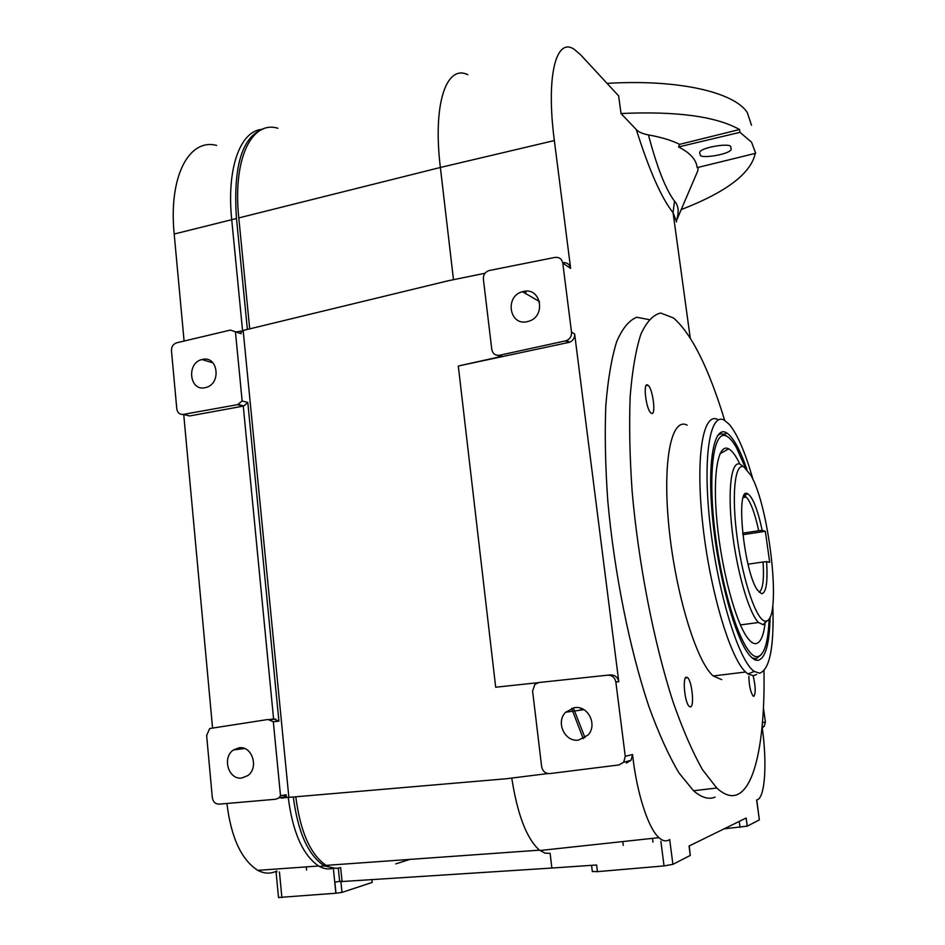 <?xml version="1.0" encoding="UTF-8"?>
<svg xmlns="http://www.w3.org/2000/svg" width="945" height="945" viewBox="0 0 945 945"><rect width="100%" height="100%" fill="white"/><g stroke="black" fill="none" stroke-linecap="round" stroke-linejoin="round"><path stroke-width="1.42" d="M700.28 154.567L699.808 153.35C696.867 147.68 732.989 142.033 730.639 147.231L731.04 148.353C734.052 153.929 698.296 159.693 700.28 154.567M578.588 740.089L588.038 735.056C597.748 724.886 588.073 705.313 574.607 707.64L565.665 712.211C555.447 722.074 564.767 742.333 578.588 740.089M527.168 321.666L528.928 321.194C546.352 316.103 540.906 286.949 523.459 291.473L522.467 291.721C504.583 296.033 509.237 326.084 527.168 321.666M748.842 676.313C749.113 685.574 750.531 692.153 753.094 696.052L753.803 696.335C755.87 693.264 755.646 686.413 753.13 675.793M647.679 385.04C642.73 381.674 646.061 409.728 651.022 413.048L651.436 413.308C656.326 416.249 652.912 388.525 647.998 385.253L647.679 385.04M686.46 677.175C682.231 676.726 684.688 702.938 689.236 706.423L690.405 706.907C694.599 706.931 692.047 681.061 687.558 677.648L686.46 677.175M770.104 616.884C769.502 644.124 765.426 658.618 757.878 660.354C755.232 660.543 752.303 658.653 749.113 654.708C735.163 637.981 718.212 576.261 712.684 519.384C707.025 462.377 713.829 425.569 726.221 432.645L726.859 433.011C733.367 437.464 740.041 449.584 746.869 469.346M753.047 479.706C745.404 452.726 737.49 434.287 729.292 424.399L724.508 420.324C709.978 411.358 702.324 457.085 710.179 525.396C717.881 593.614 739.037 661.63 754.252 671.422L759.662 673.206C769.821 669.509 774.203 646.805 772.821 605.083M756.661 674.447L753.508 675.746L747.932 673.974L745.581 672.001C729.741 657.496 709.258 587.849 702.407 521.156C695.39 454.356 703.517 410.981 718.046 419.734M763.985 670.808C765.119 735.505 756.118 786.642 737.324 794.568C731.229 797.167 724.378 794.981 716.759 788.012L702.56 769.785C692.65 752.314 682.822 729.705 673.064 701.958C653.952 642.824 638.56 564.153 632.17 491.813C629.713 456.553 629.051 424.683 630.185 396.203C632.288 370.393 635.855 349.721 640.887 334.176C646.593 321.784 653.196 314.744 660.673 313.031L673.501 317.969C691.598 333.774 708.667 367.936 724.685 420.419M648.92 319.587L636.824 317.26C629.205 320.166 622.495 328.269 616.695 341.594C611.592 357.954 607.966 379.228 605.828 405.405C604.67 434.098 605.332 465.932 607.789 500.909C614.215 572.457 629.689 649.333 649.014 706.919C658.889 733.946 668.883 755.953 678.982 772.951L693.524 790.729C701.473 797.639 708.655 799.777 715.082 797.143M751.488 125.177L747.247 112.455C733.934 92.078 678.061 79.026 607.068 83.384M676.585 221.933L673.064 212.672C661.618 198.426 649.369 170.738 636.304 129.595C638.596 132.04 642.647 133.812 648.459 134.922C661.311 137.226 671.694 140.368 679.609 144.349L678.557 146.947C690.169 152.854 696.37 159.752 697.15 167.631L755.693 153.291L751.547 142.175L739.959 132.335L739.545 129.524C716.156 116.377 676.644 111.037 621.007 113.518L618.656 95.906L580.691 54.881L574.3 49.388C556.144 36.595 545.82 75.789 554.349 140.557L440.37 167.478L453.482 279.696M681.203 209.589C726.339 192.13 751.015 173.407 755.22 153.409M608.06 675.132L610.6 674.931C615.018 674.943 617.746 677.211 618.786 681.723L615.845 681.995C614.829 677.423 612.1 675.143 607.647 675.167L538.792 682.538L534.882 684.428L532.602 691.043L541.639 766.643C542.631 771.274 545.324 773.601 549.73 773.601L618.975 764.942L623.7 762.225L625.259 756.319L632.571 754.535L630.976 760.359L626.287 763.052M689.259 845.929L690.275 855.426L672.899 864.356L669.686 839.526L668.387 840.282C665.457 841.605 662.315 840.731 658.948 837.66C648.128 828.245 636.623 792.595 632.571 754.535M762.107 726.717C767.151 761.812 765.296 796.694 757.5 799.706L756.626 799.978L759.367 819.917L747.235 826.143L724.106 828.824M249.704 328.872L238.79 217.917C232.553 158.902 251.713 120.098 277.913 128.272M511.765 778.066C517.423 814.59 526.648 838.617 539.441 850.157L545.1 853.181L550.12 853.323L551.868 868.042L342.078 881.531L340.661 867.604C335.9 868.998 331.045 868.254 326.084 865.372C310.385 854.504 300.286 831.647 295.785 796.789M547.958 773.553L506.343 778.739L288.863 797.379L243.16 330.455L448.367 280.736L485.021 273.259M721.72 679.62L713.227 675.982C696.359 661.701 675.297 592.645 668.871 526.377C662.268 459.991 671.635 416.686 687.18 425.179M525.857 292.867L525.585 291.19M580.608 708.195L581.269 710.049M584.99 737.75L573.355 707.852M648.459 134.922C656.964 167.241 665.646 189.319 674.494 201.155C678.51 205.396 679.207 211.751 676.608 220.244M694.646 178.18L697.753 170.915L698.225 167.371M679.609 144.349L739.545 129.524M636.304 129.595L621.007 113.518M762.473 722.701L765.403 721.98L763.442 707.935M562.688 262.58L562.889 262.71C567.071 262.356 569.646 264.246 570.626 268.38L554.349 140.557M570.626 268.38L562.771 263.112L571.524 332.215L574.631 333.939C574.867 337.696 573.237 340.448 569.729 342.208L458.301 366.01L495.688 687.228L538.036 682.68M618.786 681.723L574.631 333.939M615.845 681.995L625.259 756.319M747.235 826.143L746.137 818.027L689.047 846.035L690.275 855.426M721.921 411.607L722.523 413.426M568.606 342.539L565.512 340.885L499.598 355.237C495.345 355.698 492.735 353.761 491.778 349.437L483.367 279.058C483.249 274.735 485.187 271.888 489.179 270.53L554.987 257.406C559.227 256.993 561.814 258.895 562.771 263.112M467.858 74.726C446.406 64 432.597 103.867 440.37 167.478L238.79 217.917M499.598 355.237L501.984 356.312L458.301 366.01M501.984 356.312L496.869 355.249M551.868 868.042L596.614 864.982L597.441 871.644L664.04 865.915L660.874 841.274M565.512 340.885L566.634 340.543C570.107 338.865 571.737 336.089 571.524 332.215M597.441 871.644L592.326 871.467M672.899 864.356L664.04 865.915M756.768 799.954L759.367 819.917M765.403 721.98L764.281 726.209L762.249 727.78M739.959 132.335L678.557 146.947M571.607 708.337L583.254 738.742M241.849 777.995L247.72 775.632C259.213 767.895 252.126 745.451 239.014 747.802L233.498 749.952C221.768 757.382 228.501 780.227 241.849 777.995M205.136 387.674L206.069 387.438C221.638 383.635 217.952 355.391 202.478 359.431L201.958 359.549C186.224 362.915 189.402 391.573 205.136 387.674M243.314 331.978L240.833 331.116L236.167 332.002L241.081 333.691L230.426 330.077L176.632 342.822C173.171 344.039 171.447 346.673 171.47 350.725L176.786 408.866C177.495 412.811 179.633 414.666 183.224 414.418L237.644 404.637L242.144 400.963L247.803 402.476L243.798 405.972L237.644 404.637M333.349 868.396L335.865 893.226L341.995 892.411L340.861 881.236L334.849 882.134L335.971 893.226M339.668 881.614L338.298 868.124M288.827 797.037L286.382 797.509L286.111 794.721L280.511 795.784L278.74 797.97L275.822 799.234L219.051 804.16C215.306 804.053 213.074 801.88 212.318 797.627L206.636 735.482L209.696 728.536L267.99 719.488L273.318 721.732L278.917 721.165L247.803 402.476M286.382 797.509L281.386 798.147L284.327 796.895L286.111 794.721M269.585 719.511L273.684 718.921L278.917 721.165M371.928 879.618L372.224 882.406L341.995 892.411M183.224 414.418L189.697 415.954L243.16 406.137L237.538 404.661M273.577 718.932L243.267 406.114M283.913 797.19L281.858 797.367M278.515 897.502L335.865 893.226M212.519 727.555L183.732 414.536M184.098 341.062L174.187 234.029C168.411 176.443 189.083 138.017 216.641 145.424M276.92 871.94L276.826 870.971C270.683 874.03 264.34 873.83 257.784 870.357C241.365 859.796 231.076 837.506 226.918 803.474M189.697 415.954L185.74 415.009M235.423 331.742L242.144 400.963M273.318 721.732L280.511 795.784M335.38 868.278L324.359 865.903C308.283 855.461 297.935 832.498 293.316 797.001M409.976 859.383L395.801 863.872M247.377 329.427L236.474 218.519C233.002 166.462 242.014 136.552 263.537 128.792M241.081 333.691L240.833 331.116M261.647 129.37C240.101 131.331 226.446 168.706 231.714 219.642L242.676 331.754M288.201 797.155C292.631 832.155 302.778 855.107 318.642 866.01L319.398 866.447C323.97 868.88 328.447 869.518 332.841 868.372M275.81 719.098L270.223 719.653M759.095 592.208C762.828 589.869 764.162 579.793 763.099 562.003L766.596 561.637C767.86 582.214 766.206 592.917 761.611 593.743L757.418 590.034C743.916 571.642 735.364 486.309 747.471 493.644L747.589 493.68C752.692 496.881 757.559 509.107 762.19 530.381L765.32 531.303L742.829 534.705M762.19 530.381L758.705 530.736C754.878 513.17 750.72 501.937 746.231 497.058L743.951 495.865M765.45 621.089L766.005 621.066C782.153 621.03 769.762 507.063 750.803 475.181L743.833 466.924C734.785 462.223 731.276 495.57 737.372 539.134C743.337 582.675 756.957 621.42 765.45 621.089M742.427 465.802L740.242 464.279C731.489 459.861 727.402 488.648 732.091 529.873C736.687 571.016 749.007 613.459 758.54 622.507L763.276 624.739L767.541 620.44M758.705 530.736L742.652 533.169M763.099 562.003L748.027 564.189M765.32 531.303L769.691 562.287L766.596 561.637M739.888 464.137C735.966 455.88 732.221 450.789 728.666 448.851L728.453 448.745C717.964 443.205 712.353 474.673 717.066 522.597C721.673 570.414 735.753 622.696 747.672 638.064C750.543 641.856 753.177 643.722 755.563 643.675C760.158 643.25 763.324 636.67 765.025 623.96M745.392 467.917L736.568 447.895C733.119 441.764 729.835 437.866 726.717 436.224C713.215 428.239 707.12 475.347 715.92 539.158C724.531 602.957 744.955 658.618 757.358 656.645L757.855 656.598C764.47 654.625 768.238 641.998 769.135 618.691M752.149 657.933L756.213 658.795L761.363 654.519M727.142 436.448L724.579 434.653C721.933 433.306 719.523 433.72 717.385 435.905M690.228 337.897L673.064 212.672L674.494 201.155M740.029 827.359L739.226 821.406M279.425 871.881L281.905 897.644M236.474 218.519L174.187 234.029M270.116 719.629L275.609 719.05M622.767 841.57L623.251 845.373M716.759 788.012L693.524 790.729M745.581 672.001L713.227 675.982M676.514 220.551L697.753 170.915M326.084 865.372L539.441 850.157M658.948 837.66L539.902 850.512M569.729 342.208L566.634 340.543M623.7 762.225L630.976 760.359M591.57 865.325L592.338 871.573M762.119 726.764L764.281 726.209M676.407 219.665L676.502 220.433M754.252 671.422L747.932 673.974M723.929 434.357L726.859 433.011M685.468 677.908L687.558 677.648M646.096 385.607L647.998 385.253M652.475 838.369L652.96 842.137M539.5 301.561L522.467 291.721M583.951 709.671L565.665 712.211M306.274 866.896L306.582 870.05M243.798 405.972L238.175 404.495M278.74 797.97L284.327 796.895M278.527 897.596L276.034 871.703M324.359 865.903L319.398 866.447M257.784 870.357L318.642 866.01M213.015 362.88L201.958 359.549M244.601 748.523L233.498 749.952M744.577 495.983L747.471 493.644M766.005 621.066L763.276 624.739M746.231 497.058L743.29 497.519M740.384 624.917L758.54 622.507M757.855 656.598L756.213 658.795M719.995 453.742L728.666 448.851"/></g></svg>
